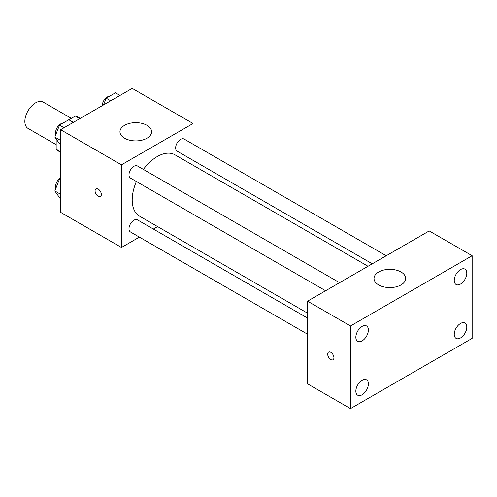 <?xml version="1.0" encoding="UTF-8"?>
<svg xmlns="http://www.w3.org/2000/svg" width="497" height="497" viewBox="0 0 497 497"><rect width="100%" height="100%" fill="white"/><g stroke="black" fill="none" stroke-linecap="round" stroke-linejoin="round"><path stroke-width="0.75" d="M71.344 118.361L43.177 102.096A15.183 8.766 120 0 0 31.479 106.165A15.183 8.766 120 0 0 24.85 121.442A15.183 8.766 120 0 0 27.994 128.394L56.161 144.652M68.859 119.789L75.32 116.062A19.594 11.313 120 0 1 77.588 116.87L80.228 118.392M60.634 151.833L56.161 149.249A19.594 11.313 120 0 0 57.994 150.808L60.634 152.33M56.161 149.249L56.161 138.974M79.793 118.646L75.32 116.062M139.39 237.119L121.467 247.469L60.634 212.343L60.634 129.705L132.202 88.385L193.035 123.511L193.035 144.205M157.611 226.601L153.356 229.055M136.395 181.511A35.424 20.452 120 0 0 132.202 199.949A35.424 20.452 120 0 0 139.539 216.164L307.544 313.166M368.016 266.268L174.963 154.809A35.424 20.452 120 0 0 143.378 169.415M193.035 160.332L193.035 165.246M121.467 247.469L121.467 164.83L193.035 123.511M386.237 255.75L184.076 139.03A6.983 4.032 120 0 0 178.69 140.899A6.983 4.032 120 0 0 175.646 147.926A6.983 4.032 120 0 0 177.087 151.125L372.272 263.814M307.544 318.074L137.414 219.848A6.983 4.032 120 0 0 132.028 221.724A6.983 4.032 120 0 0 128.984 228.75A6.983 4.032 120 0 0 130.425 231.944L307.544 334.201M325.61 290.751L130.425 178.063A6.983 4.032 -60 0 1 130.425 169.999A6.983 4.032 -60 0 1 137.414 165.967L339.575 282.687M121.467 164.83L60.634 129.705M124.598 138.228A15.817 9.132 180 0 1 119.963 131.773A15.817 9.132 180 0 1 135.78 122.641A15.817 9.132 180 0 1 151.597 131.773A15.817 9.132 180 0 1 141.831 140.21A15.817 9.132 180 0 1 124.598 138.228M101.338 194.526A4.43 2.56 60 0 1 100.419 196.551A4.43 2.56 60 0 1 95.996 193.998A4.43 2.56 60 0 1 95.996 188.885A4.43 2.56 60 0 1 99.406 190.071A4.43 2.56 60 0 1 101.338 194.526M100.425 196.551A4.43 2.56 60 0 1 95.996 193.998A4.43 2.56 60 0 1 95.996 188.885M307.544 383.821L307.544 301.182L429.209 230.937L472.15 255.731L472.15 338.37L350.484 408.615L307.544 383.821M350.484 408.615L350.484 325.976L307.544 301.182M333.934 357.741A4.43 2.56 60 0 1 333.015 359.766A4.43 2.56 60 0 1 328.592 357.206A4.43 2.56 60 0 1 328.592 352.093A4.43 2.56 60 0 1 332.002 353.28A4.43 2.56 60 0 1 333.934 357.741M350.484 325.976L472.15 255.731M401.029 284.911A15.817 9.132 180 0 1 383.796 286.893A15.817 9.132 180 0 1 374.03 278.457A15.817 9.132 180 0 1 389.847 269.324A15.817 9.132 180 0 1 405.664 278.457A15.817 9.132 180 0 1 401.029 284.911M460.52 269.585A8.865 5.119 120 0 0 454.252 280.445A8.865 5.119 120 0 0 456.084 284.501A8.865 5.119 120 0 0 464.956 279.382A8.865 5.119 120 0 0 464.956 269.144A8.865 5.119 120 0 0 460.52 269.585M362.114 326.399A8.865 5.119 120 0 0 355.846 337.258A8.865 5.119 120 0 0 357.678 341.315A8.865 5.119 120 0 0 366.55 336.196A8.865 5.119 120 0 0 366.55 325.957A8.865 5.119 120 0 0 362.114 326.399M362.114 380.28A8.865 5.119 120 0 0 355.846 391.139A8.865 5.119 120 0 0 357.678 395.196A8.865 5.119 120 0 0 366.55 390.077A8.865 5.119 120 0 0 366.55 379.838A8.865 5.119 120 0 0 362.114 380.28M460.52 323.466A8.865 5.119 120 0 0 454.252 334.326A8.865 5.119 120 0 0 456.084 338.382A8.865 5.119 120 0 0 464.956 333.263A8.865 5.119 120 0 0 464.956 323.025A8.865 5.119 120 0 0 460.52 323.466M333.021 359.766A4.43 2.56 60 0 1 328.592 357.206A4.43 2.56 60 0 1 328.592 352.093M60.634 144.372L59.491 143.714L54.844 137.097L59.491 125.12L68.791 119.752L73.332 122.374M60.634 140.44L54.844 137.097M64.038 127.741L59.491 125.12M62.653 123.293A6.983 4.032 120 0 0 55.627 132.519A6.983 4.032 120 0 0 55.925 134.308M103.531 104.942L106.153 98.176L115.453 92.809L119.994 95.436M110.701 100.804L106.153 98.176M109.315 96.35A6.983 4.032 120 0 0 102.289 105.575A6.983 4.032 120 0 0 102.289 105.656M60.634 198.253L59.491 197.595L54.844 190.978L59.491 179.001L60.634 178.342M60.634 194.321L54.844 190.978M60.634 179.659L59.491 179.001M60.634 177.802A6.983 4.032 120 0 0 55.627 186.4A6.983 4.032 120 0 0 55.925 188.189"/></g></svg>
